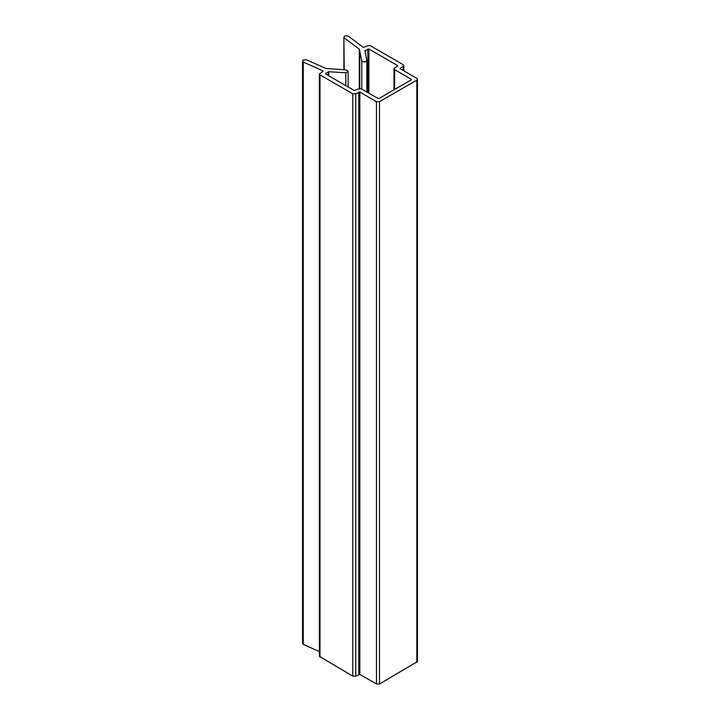 <?xml version="1.0" encoding="UTF-8"?>
<svg xmlns="http://www.w3.org/2000/svg" width="720" height="720" viewBox="0 0 720 720"><rect width="100%" height="100%" fill="white"/><g stroke="black" fill="none" stroke-linecap="round" stroke-linejoin="round"><path stroke-width="1.08" d="M344.214 69.768L343.89 37.17L343.89 69.741M344.214 37.881C343.818 36 345.15 35.406 348.21 36.09L363.375 47.43L367.398 45.756L370.422 45.756L403.209 64.683L403.83 65.556L403.209 66.429L400.185 68.184L400.185 68.76L416.826 78.372L417.447 79.245L416.826 80.118L379.503 101.664L376.479 101.664L359.838 92.052L355.797 93.798L352.773 93.798L319.995 74.88L319.365 74.007L322.956 71.424L322.884 70.803L303.246 62.055L302.553 61.038L303.093 60.129L306.36 59.742L325.908 68.454L346.05 69.876L348.12 71.397L345.825 72.801L328.698 71.73L325.593 73.395L325.593 73.971L354.339 90.567L357.885 89.109L361.35 88.857L377.991 98.46L378.999 98.46L411.273 79.83L411.273 79.245L394.632 69.633L394.011 68.76L394.632 67.887L397.611 66.168L397.611 65.592L368.865 48.996L364.977 50.787L366.822 60.678C365.256 62.325 363.573 62.37 361.764 60.804L359.298 49.167L344.214 37.881M400.185 68.184L400.185 68.76L400.185 68.184M417.447 79.245L417.447 661.581L379.503 684L376.479 684L359.838 674.388L355.797 676.143L352.773 676.143L319.365 656.343L319.365 74.007M322.956 71.424L322.884 70.803L322.884 71.46M319.365 651.573L303.246 644.391L303.246 62.055M303.246 644.391L302.553 643.374L302.553 61.038M345.825 85.653L345.825 72.801M328.698 75.771L328.698 71.73M325.593 73.395L325.593 73.971L325.593 73.395M411.273 79.83L411.273 79.245L411.273 79.83M397.611 66.168L397.611 65.592L397.611 66.168M366.822 92.007L366.822 60.678M361.764 89.091L361.764 60.804M403.209 70.506L403.209 66.429M416.826 662.454L416.826 80.118M379.503 684L379.503 101.664M376.479 684L376.479 101.664M359.838 674.388L359.838 92.052M358.83 674.388L358.83 92.052M355.797 676.143L355.797 93.798M352.773 676.143L352.773 93.798M319.995 657.216L319.995 74.88M328.266 75.519L328.266 71.847M394.632 89.433L394.632 69.633M368.865 93.195L368.865 48.996M367.857 92.61L367.857 48.996M365.184 51.885L365.184 50.535M359.739 88.623L359.739 49.788M359.298 88.659L359.298 49.167M403.83 65.556L403.83 70.875M348.12 71.325L348.12 86.985M394.011 68.76L394.011 89.793"/></g></svg>
